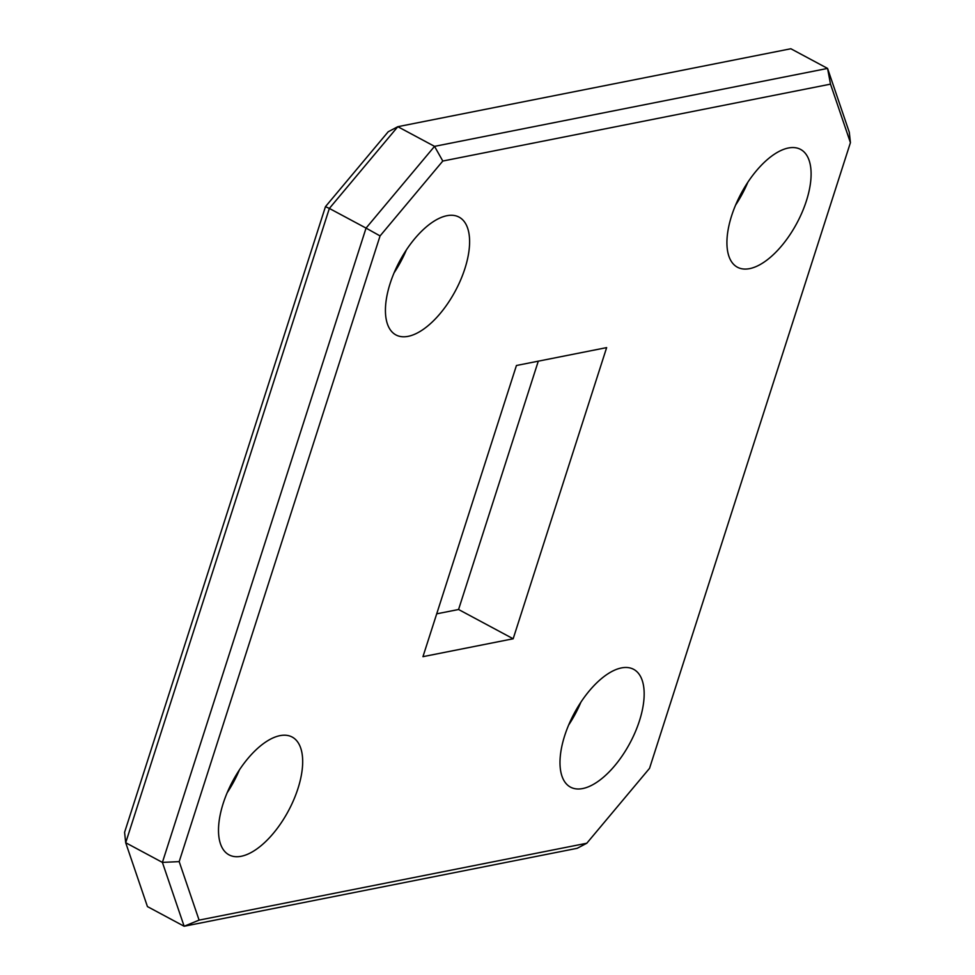 <?xml version="1.0" encoding="UTF-8"?>
<svg xmlns="http://www.w3.org/2000/svg" width="975" height="975" viewBox="0 0 975 975"><rect width="100%" height="100%" fill="white"/><g stroke="black" fill="none" stroke-linecap="round" stroke-linejoin="round"><path stroke-width="1.46" d="M241.227 856.269A66.836 31.578 -61.8 0 1 229.015 854.856A66.836 31.578 -61.8 0 1 227.419 792.139A66.836 31.578 -61.8 0 1 279.959 735.65A66.836 31.578 -61.8 0 1 292.171 737.051A66.836 31.578 -61.8 0 1 293.755 799.78A66.836 31.578 -61.8 0 1 241.227 856.269M582.721 788.543A66.836 31.578 -61.8 0 1 570.509 787.142A66.836 31.578 -61.8 0 1 568.913 724.413A66.836 31.578 -61.8 0 1 621.441 667.924A66.836 31.578 -61.8 0 1 633.652 669.338A66.836 31.578 -61.8 0 1 635.249 732.054A66.836 31.578 -61.8 0 1 582.721 788.543M749.641 268.625A66.836 31.578 -61.8 0 1 737.429 267.223A66.836 31.578 -61.8 0 1 735.845 204.494A66.836 31.578 -61.8 0 1 788.373 148.005A66.836 31.578 -61.8 0 1 800.585 149.407A66.836 31.578 -61.8 0 1 802.181 212.136A66.836 31.578 -61.8 0 1 749.641 268.625M408.159 336.338A66.836 31.578 -61.8 0 1 395.947 334.937A66.836 31.578 -61.8 0 1 394.351 272.208A66.836 31.578 -61.8 0 1 446.879 215.719A66.836 31.578 -61.8 0 1 459.091 217.132A66.836 31.578 -61.8 0 1 460.688 279.849A66.836 31.578 -61.8 0 1 408.159 336.338M586.792 843.241L649.533 768.349L850.419 142.655L830.505 84.143L442.808 161.033L380.067 235.926L179.181 861.62L199.095 920.12L586.792 843.241L577.176 848.311L184.141 926.25L147.432 906.579L125.702 842.729L162.398 862.4L366.052 228.101L329.355 208.431L125.702 842.729L124.581 832.345L325.467 206.651L388.208 131.759L397.824 126.689L434.533 146.36L827.568 68.421L790.859 48.75L397.824 126.689L329.355 208.431L325.467 206.651M538.298 361.164L458.567 609.497L436.702 613.836M239.411 769.897A66.836 31.578 -61.8 0 1 227.163 792.748M580.905 702.171A66.836 31.578 -61.8 0 1 568.657 725.034M747.837 182.252A66.836 31.578 -61.8 0 1 735.589 205.103M406.343 249.966A66.836 31.578 -61.8 0 1 394.095 272.829M606.645 347.612L516.433 365.503L422.955 656.662L513.167 638.771L606.645 347.612M199.095 920.12L184.141 926.25L162.398 862.4L179.181 861.62M380.067 235.926L366.052 228.101L434.533 146.36L442.808 161.033M830.505 84.143L827.568 68.421L849.298 132.271L850.419 142.655M513.167 638.771L458.567 609.497"/></g></svg>
